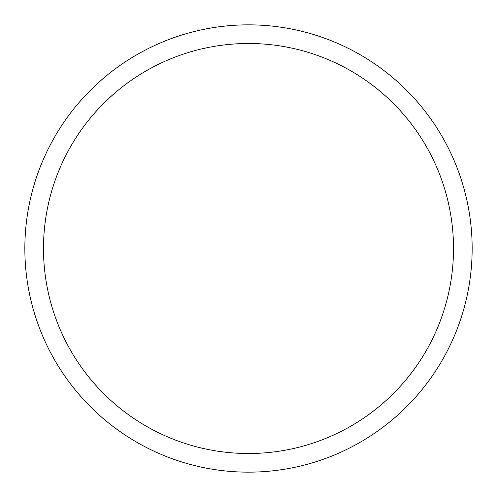 <?xml version="1.0" encoding="UTF-8"?>
<svg xmlns="http://www.w3.org/2000/svg" width="497" height="497" viewBox="0 0 497 497"><rect width="100%" height="100%" fill="white"/><g stroke="black" fill="none" stroke-linecap="round" stroke-linejoin="round"><path stroke-width="0.75" d="M453.512 248.5A205.012 205.012 0 0 0 248.5 43.487A205.012 205.012 0 0 0 43.487 248.5A205.012 205.012 0 0 0 248.5 453.512A205.012 205.012 0 0 0 453.512 248.5M24.85 248.5A223.65 223.65 0 0 1 248.5 24.85A223.65 223.65 0 0 1 472.15 248.5A223.65 223.65 0 0 1 248.5 472.15A223.65 223.65 0 0 1 24.85 248.5"/></g></svg>
